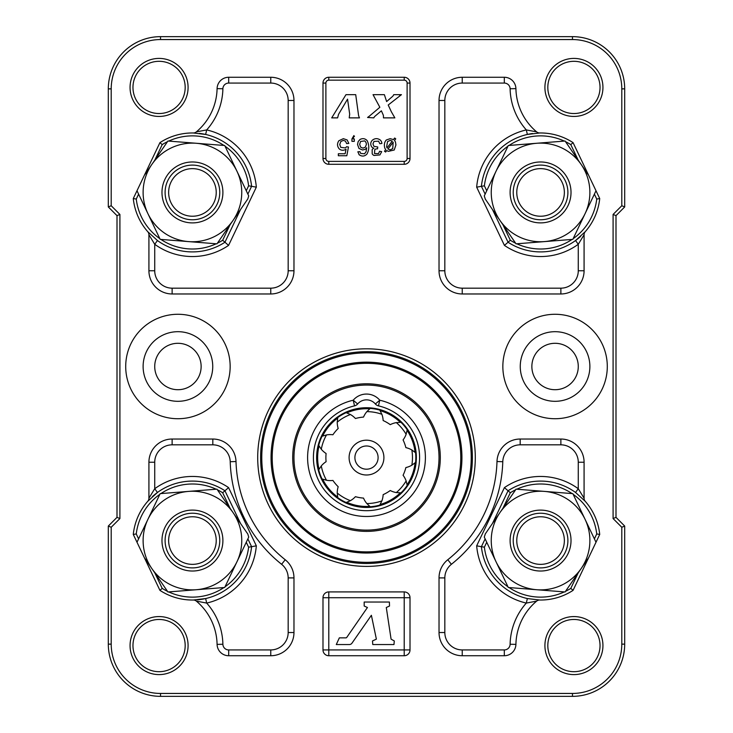 <?xml version="1.0" encoding="UTF-8"?>
<svg xmlns="http://www.w3.org/2000/svg" width="733" height="733" viewBox="0 0 733 733"><rect width="100%" height="100%" fill="white"/><g stroke="black" fill="none" stroke-linecap="round" stroke-linejoin="round"><path stroke-width="1.1" d="M624.69 206.944L621.795 209.84L624.69 206.944L624.69 88.867A52.217 52.217 0 0 0 572.473 36.65L160.527 36.65A52.217 52.217 0 0 0 108.31 88.867L108.31 206.944L117.005 215.649L117.005 517.351L108.31 526.056L108.31 644.133A52.217 52.217 0 0 0 160.527 696.35L572.473 696.35A52.217 52.217 0 0 0 624.69 644.133L624.69 526.056L615.995 517.351L615.995 215.649L624.69 206.944L621.795 205.744L621.795 88.867A49.322 49.322 0 0 0 572.473 39.555L160.527 39.555A49.322 49.322 0 0 0 111.205 88.867L111.205 205.744L108.31 206.944M346.81 412.881A48.864 48.864 0 0 1 369.716 408.84M380.161 410.682A48.864 48.864 0 0 1 400.3 422.309M407.117 430.436A48.864 48.864 0 0 1 415.07 452.288M416.362 457.594A49.862 49.862 0 0 1 341.569 500.776A49.862 49.862 0 0 1 341.569 414.411A49.862 49.862 0 0 1 416.362 457.594M415.07 462.899A48.864 48.864 0 0 1 407.117 484.751M400.3 492.878A48.864 48.864 0 0 1 380.161 504.506M369.716 506.347A48.864 48.864 0 0 1 346.81 502.307M337.62 497.011A48.864 48.864 0 0 1 322.667 479.19M319.038 469.221A48.864 48.864 0 0 1 319.038 445.966M322.667 435.998A48.864 48.864 0 0 1 337.62 418.176M144.768 558.28L151.795 568.506A49.322 49.322 0 0 0 236.951 561.79A49.322 49.322 0 0 0 233.076 512.624L216.941 489.158L188.555 491.394L160.17 493.639L147.919 519.34A49.322 49.322 0 0 0 151.795 568.506L167.93 591.971L224.701 587.49L248.725 537.087L247.809 534.045L233.076 512.624A49.322 49.322 0 0 0 147.919 519.34L136.998 542.246M588.232 174.72L565.07 141.029L508.299 145.51L496.049 171.21A49.322 49.322 0 0 0 499.924 220.376L516.059 243.842L544.445 241.606L572.83 239.361L585.081 213.66A49.322 49.322 0 0 0 536.684 143.274A49.322 49.322 0 0 0 496.049 171.21L484.275 195.913L485.328 199.147M485.191 198.955L499.924 220.376A49.322 49.322 0 0 0 585.081 213.66L596.002 190.754M562.046 202.684A23.804 23.804 0 0 0 538.691 168.709A23.804 23.804 0 0 0 520.952 205.918A23.804 23.804 0 0 0 562.046 202.684M565.235 204.205A27.341 27.341 0 0 0 538.416 165.182A27.341 27.341 0 0 0 518.039 207.925A27.341 27.341 0 0 0 565.235 204.205M507.969 146.197A56.569 56.569 0 0 0 484.385 185.816L476.67 187.162A64.11 64.11 0 0 1 526.321 129.924L536.657 131.885A58.017 58.017 0 0 1 515.913 88.629L510.113 88.748A63.826 63.826 0 0 0 526.321 129.924L527.348 134.451A59.474 59.474 0 0 0 481.407 186.319L485.127 194.117M492.484 209.546L508.061 242.238L504.423 245.39A64.11 64.11 0 0 0 578.273 244.281L575.542 240.534A59.474 59.474 0 0 0 580.6 236.411M485.328 533.853L484.275 537.087L485.127 538.883L481.407 546.681L476.67 545.838A64.11 64.11 0 0 0 526.321 603.076A63.826 63.826 0 0 0 510.113 644.252L515.913 644.371A58.017 58.017 0 0 1 536.657 601.115L526.321 603.076L527.348 598.549L539.708 600.025A4.645 4.645 0 0 0 536.657 601.115M575.542 492.466L578.273 488.719L584.082 498.238A4.645 4.645 0 0 0 585.236 501.299L575.542 492.466A59.474 59.474 0 0 0 508.061 490.762L492.475 523.454M515.629 489.791A56.569 56.569 0 0 0 510.324 492.75L504.423 487.61L476.67 545.838M247.809 198.955L248.725 195.913L224.701 145.51L196.316 143.274A49.322 49.322 0 0 0 151.795 164.494L151.795 164.494A49.322 49.322 0 0 0 188.555 241.606A49.322 49.322 0 0 0 233.076 220.376L247.672 199.147M193.292 132.975A4.645 4.645 0 0 0 196.343 131.885L206.679 129.924L205.652 134.451L193.292 132.975A59.474 59.474 0 0 0 159.941 142.633L133.278 198.551A59.474 59.474 0 0 0 147.764 231.701A4.645 4.645 0 0 1 148.918 234.762L154.727 244.281L157.458 240.534A59.474 59.474 0 0 0 224.939 242.238L240.516 209.546M217.371 243.209A56.569 56.569 0 0 0 222.676 240.25L228.577 245.39L256.33 187.162A64.11 64.11 0 0 0 206.679 129.924A63.826 63.826 0 0 0 222.887 88.748A5.8 5.8 0 0 1 228.687 83.067L270.761 83.067A17.409 17.409 0 0 1 288.17 100.476L288.17 270.761L293.97 270.761L293.97 100.476A23.209 23.209 0 0 0 270.761 77.267L228.687 77.267A11.6 11.6 0 0 0 217.087 88.629A58.017 58.017 0 0 1 196.343 131.885M199.486 133.388A59.474 59.474 0 0 1 251.593 186.319L247.873 194.117L251.593 186.319L256.33 187.162M502.957 224.793L510.324 240.25L508.061 242.238A59.474 59.474 0 0 0 575.542 240.534L585.236 231.701A59.474 59.474 0 0 0 599.722 198.551L573.059 142.633A59.474 59.474 0 0 0 539.387 132.975M404.213 164.293A5.8 5.8 0 0 0 410.013 158.493L410.013 83.067A5.8 5.8 0 0 0 404.213 77.267L328.787 77.267A5.8 5.8 0 0 0 322.987 83.067L322.987 158.493A5.8 5.8 0 0 0 328.787 164.293L404.213 164.293L404.213 161.397A2.905 2.905 0 0 0 407.117 158.493L407.117 83.067A2.905 2.905 0 0 0 404.213 80.163L328.787 80.163A2.905 2.905 0 0 0 325.883 83.067L325.883 158.493A2.905 2.905 0 0 0 328.787 161.397L404.213 161.397M486.73 542.255L484.385 547.185L481.407 546.681A59.474 59.474 0 0 0 527.348 598.549M538.517 599.997A59.474 59.474 0 0 0 573.059 590.367L570.796 588.379L578.172 572.922M539.708 600.025A59.474 59.474 0 0 0 573.059 590.367L599.722 534.449A59.474 59.474 0 0 0 585.236 501.299M292.705 457.594A73.795 73.795 0 0 0 403.397 521.502A73.795 73.795 0 0 0 403.397 393.685A73.795 73.795 0 0 0 292.705 457.594M460.782 457.594A94.282 94.282 0 0 1 319.359 539.25A94.282 94.282 0 0 1 319.359 375.937A94.282 94.282 0 0 1 460.782 457.594M536.657 131.885A4.645 4.645 0 0 0 539.708 132.975L527.348 134.451A59.474 59.474 0 0 1 532.561 133.507M584.082 498.238L584.082 462.239A23.209 23.209 0 0 0 560.873 439.03L520.183 439.03A23.209 23.209 0 0 0 496.992 461.533A130.547 130.547 0 0 1 447.781 559.746A23.209 23.209 0 0 0 439.03 577.906L439.03 632.524A23.209 23.209 0 0 0 462.239 655.733L504.313 655.733A11.6 11.6 0 0 0 515.913 644.371M594.399 538.874L596.744 533.945L599.722 534.449A59.474 59.474 0 0 0 585.016 501.051M359.362 154.929L357.823 151.813L359.903 151.649L360.691 153.435L364.539 153.783L366.097 151.676L366.683 147.736A4.792 4.792 0 0 1 364.842 149.44L362.551 149.999L358.987 148.46L357.521 144.483L358.208 141.506L360.114 139.398C362.78 138.125 365.116 138.519 367.114 140.58C369.377 145.18 369.313 149.688 366.94 154.104C364.658 156.386 362.139 156.66 359.362 154.929L358.886 154.443M379.804 143.723L378.576 141.167L373.977 141.405L372.96 143.934L373.903 146.316L377.77 147.012L377.541 148.854A4.251 4.251 0 0 0 374.792 149.523L374.508 153.582L378.549 153.573L379.593 151.273L381.691 151.639L379.941 154.901L373.995 155.46A4.361 4.361 0 0 1 372.199 153.82L372.172 149.614A4.032 4.032 0 0 1 373.931 148.176A3.977 3.977 0 0 1 371.585 146.728C370.247 144.383 370.513 142.202 372.364 140.205C374.93 138.207 377.541 138.134 380.207 139.985A5.204 5.204 0 0 1 381.893 143.448L379.804 143.723L378.576 141.167M391.349 111.755L394.858 117.876L383.46 117.876L383.414 115.557A14.935 14.935 0 0 0 382.608 113.578L381.371 110.82L375.177 116.061A4.865 4.865 0 0 0 373.803 117.876L367.563 117.472A27.213 27.213 0 0 0 370.083 115.539L379.85 107.275L373.042 94.667L384.376 94.667L386.63 101.557L391.963 96.948A8.906 8.906 0 0 0 393.099 95.831A5.69 5.69 0 0 0 393.731 94.667L401.446 94.667L388.206 105.011L391.404 111.865M401.446 94.667L399.677 95.675M322.987 597.716L322.987 649.933A5.8 5.8 0 0 0 328.787 655.733L404.213 655.733A5.8 5.8 0 0 0 410.013 649.933L410.013 597.716A5.8 5.8 0 0 0 404.213 591.916L328.787 591.916A5.8 5.8 0 0 0 322.987 597.716L328.787 597.716L328.787 649.933L404.213 649.933L404.213 597.716L328.787 597.716L328.787 591.916M389.516 606.026L386.291 607.501L391.083 639.139L394.308 640.963L393.969 644.545L372.785 644.545L372.483 640.963L376.377 639.139L371.384 615.289L351.959 643.189A3.189 3.189 0 0 1 349.348 644.545L336.291 644.545L339.333 637.857L345.921 637.857A1.008 1.008 0 0 0 346.746 637.426L367.435 607.501L364.182 606.026L364.182 602.031L389.397 602.031L389.516 606.026M366.5 351.703A105.891 105.891 0 0 0 260.609 457.594A105.891 105.891 0 0 0 366.5 563.485A105.891 105.891 0 0 0 472.391 457.594A105.891 105.891 0 0 0 366.5 351.703M338.884 140.727L343.356 138.665L347.149 139.966L348.835 143.411L346.636 143.604L345.5 141.185L343.356 140.379L340.799 141.524L339.755 144.538L340.763 147.36L345.216 147.938A3.564 3.564 0 0 0 346.498 146.747L348.459 147.003L346.81 155.753L338.334 155.753L338.334 153.756L345.133 153.756L346.058 149.175A5.607 5.607 0 0 1 342.833 150.247A5.149 5.149 0 0 1 339.067 148.698C337.088 146.142 337.024 143.485 338.884 140.727M351.932 141.332L351.932 138.949L353.874 135.578L354.451 136.475A2.007 2.007 0 0 0 353.471 137.328L353.123 138.949L354.314 138.949L354.314 141.332L351.932 141.332M365.373 147.131L366.363 144.465A4.874 4.874 0 0 0 365.904 142.404A3.445 3.445 0 0 0 364.622 140.901L360.609 141.451L359.656 144.355L360.599 147.131L362.972 148.158L365.373 147.131L366.363 144.465M387.931 149.028L390.148 149.844L392.732 148.652L393.181 142.202L387.931 149.028M386.648 146.682A5.882 5.882 0 0 0 387.051 147.901L392.274 141.121L390.231 140.397L387.555 141.579L386.648 146.682M384.733 147.819C383.909 144.603 384.44 141.991 386.337 139.985L390.176 138.674L393.438 139.6L394.656 138.033L395.747 138.858L394.491 140.498A5.204 5.204 0 0 1 395.472 142.083L395.93 144.951L394.226 150.008L388.463 151.328A8.466 8.466 0 0 1 386.749 150.558L385.604 152.043L384.486 151.236L385.732 149.633A6.78 6.78 0 0 1 384.733 147.819M345.985 94.667L355.716 94.667L358.464 114.696A9.602 9.602 0 0 0 359.491 117.876L349.22 117.876L349.678 114.156L347.552 99.138L338.536 114.366L337.62 117.876L331.701 117.876L345.985 94.667M197.36 599.832A59.474 59.474 0 0 0 251.593 546.681L248.615 547.185L246.27 542.255M217.087 644.371L222.887 644.252A63.826 63.826 0 0 0 206.679 603.076L196.343 601.115A58.017 58.017 0 0 1 217.087 644.371A11.6 11.6 0 0 0 228.687 655.733L270.761 655.733A23.209 23.209 0 0 0 293.97 632.524L293.97 577.906A23.209 23.209 0 0 0 285.219 559.746A130.547 130.547 0 0 1 236.008 461.533A23.209 23.209 0 0 0 212.817 439.03L172.127 439.03A23.209 23.209 0 0 0 148.918 462.239L148.918 498.238L154.727 488.719L157.458 492.466L147.764 501.299A59.474 59.474 0 0 0 133.278 534.449L159.941 590.367A59.474 59.474 0 0 0 193.613 600.025M196.343 601.115A4.645 4.645 0 0 0 193.292 600.025A59.474 59.474 0 0 1 159.941 590.367L162.204 588.379A56.569 56.569 0 0 0 167.5 591.339M515.913 88.629A11.6 11.6 0 0 0 504.313 77.267L462.239 77.267A23.209 23.209 0 0 0 439.03 100.476L439.03 270.761A23.209 23.209 0 0 0 462.239 293.97L560.873 293.97A23.209 23.209 0 0 0 584.082 270.761L584.082 234.762A4.645 4.645 0 0 1 585.236 231.701A59.474 59.474 0 0 0 599.722 198.551L596.744 199.055L594.399 194.126M578.172 160.078L570.796 144.621L573.059 142.633A59.474 59.474 0 0 0 539.708 132.975L539.616 132.975M584.082 234.762L578.273 244.281L578.273 270.761L584.082 270.761M147.764 231.701L157.458 240.534M484.275 537.087L496.049 561.79A49.322 49.322 0 0 0 536.684 589.726L508.299 587.49L496.049 561.79A49.322 49.322 0 0 1 499.924 512.624L516.059 489.158L544.445 491.394A49.322 49.322 0 0 1 585.081 519.34L596.002 542.246L588.645 557.676L581.205 568.506A49.322 49.322 0 0 0 585.081 519.34L572.83 493.639L544.445 491.394A49.322 49.322 0 0 0 499.924 512.624L485.191 534.045M502.847 366.5A52.217 52.217 0 0 1 581.177 321.274A52.217 52.217 0 0 1 581.177 411.726A52.217 52.217 0 0 1 502.847 366.5M293.97 457.594A72.53 72.53 0 0 0 402.765 520.403A72.53 72.53 0 0 0 402.765 394.785A72.53 72.53 0 0 0 293.97 457.594M520.256 366.5A34.808 34.808 0 0 1 572.473 336.355A34.808 34.808 0 0 1 572.473 396.645A34.808 34.808 0 0 1 520.256 366.5M143.118 366.5A34.808 34.808 0 0 1 195.335 336.355A34.808 34.808 0 0 1 195.335 396.645A34.808 34.808 0 0 1 143.118 366.5M125.709 366.5A52.217 52.217 0 0 1 204.04 321.274A52.217 52.217 0 0 1 204.04 411.726A52.217 52.217 0 0 1 125.709 366.5M159.07 113.533A26.113 26.113 0 0 0 185.183 87.419A26.113 26.113 0 0 0 159.07 61.306A26.113 26.113 0 0 0 132.966 87.419A26.113 26.113 0 0 0 159.07 113.533M193.384 600.025L205.652 598.549L206.679 603.076A64.11 64.11 0 0 0 256.33 545.838L228.577 487.61A64.11 64.11 0 0 0 154.727 488.719L154.727 462.239A17.409 17.409 0 0 1 172.127 444.83L212.817 444.83L212.817 439.03M213.917 550.804A23.804 23.804 0 0 0 190.562 516.838A23.804 23.804 0 0 0 172.823 554.047A23.804 23.804 0 0 0 213.917 550.804M217.115 552.325A27.341 27.341 0 0 0 190.287 513.311A27.341 27.341 0 0 0 169.909 556.054A27.341 27.341 0 0 0 217.115 552.325M256.33 545.838L251.593 546.681L247.873 538.883L248.725 537.087M240.525 523.454L224.939 490.762L228.577 487.61M194.483 133.003A59.474 59.474 0 0 0 159.941 142.633L162.204 144.621L154.828 160.078M136.998 190.754L160.17 239.361L216.941 243.842L233.076 220.376A49.322 49.322 0 0 0 196.316 143.274L167.93 141.029L144.768 174.72M230.043 508.207L222.676 492.75L224.939 490.762A59.474 59.474 0 0 0 152.4 496.589M148.918 234.762L148.918 270.761A23.209 23.209 0 0 0 172.127 293.97L270.761 293.97A23.209 23.209 0 0 0 293.97 270.761M138.601 194.126L136.256 199.055L133.278 198.551A59.474 59.474 0 0 0 147.984 231.949M251.593 186.319L248.615 185.816A56.569 56.569 0 0 0 225.031 146.197M159.849 494.326A56.569 56.569 0 0 0 136.256 533.945L133.278 534.449A59.474 59.474 0 0 1 147.764 501.299A4.645 4.645 0 0 0 148.918 498.238M159.07 616.572A29.008 29.008 0 0 0 133.947 660.085A29.008 29.008 0 0 0 184.203 660.085A29.008 29.008 0 0 0 159.07 616.572M573.93 616.572A29.008 29.008 0 0 0 548.797 660.085A29.008 29.008 0 0 0 599.053 660.085A29.008 29.008 0 0 0 573.93 616.572M573.93 58.411A29.008 29.008 0 0 0 548.797 101.924A29.008 29.008 0 0 0 599.053 101.924A29.008 29.008 0 0 0 573.93 58.411M159.07 58.411A29.008 29.008 0 0 0 133.947 101.924A29.008 29.008 0 0 0 184.203 101.924A29.008 29.008 0 0 0 159.07 58.411M251.593 546.681L247.873 538.883M411.836 449.97L415.584 452.747A49.322 49.322 0 0 1 415.584 462.441L411.836 465.217A21.101 21.101 0 0 1 405.871 467.562A40.617 40.617 0 0 1 403.068 475.268A21.101 21.101 0 0 1 406.128 480.894L407.209 485.429A49.322 49.322 0 0 1 400.978 492.851L396.324 492.576A21.101 21.101 0 0 1 390.258 490.533A40.617 40.617 0 0 1 383.148 494.638A21.101 21.101 0 0 1 381.875 500.914L379.795 505.083A49.322 49.322 0 0 1 370.247 506.769L366.866 503.562A21.101 21.101 0 0 1 363.522 498.101A40.617 40.617 0 0 1 355.441 496.672A21.101 21.101 0 0 1 350.438 500.666L346.159 502.517A49.322 49.322 0 0 1 337.766 497.67L337.235 493.043A21.101 21.101 0 0 1 338.188 486.712A40.617 40.617 0 0 1 332.91 480.427A21.101 21.101 0 0 1 326.506 480.262L322.034 478.933A49.322 49.322 0 0 1 318.727 469.826L321.292 465.931A21.101 21.101 0 0 1 326.093 461.698A40.617 40.617 0 0 1 326.093 453.489A21.101 21.101 0 0 1 321.292 449.256L318.727 445.362A49.322 49.322 0 0 1 322.034 436.254L326.506 434.926A21.101 21.101 0 0 1 332.91 434.761A40.617 40.617 0 0 1 338.188 428.475A21.101 21.101 0 0 1 337.235 422.144L337.766 417.517A49.322 49.322 0 0 1 346.159 412.67L350.438 414.521A21.101 21.101 0 0 1 355.441 418.516A40.617 40.617 0 0 1 363.522 417.086A21.101 21.101 0 0 1 366.866 411.625L370.247 408.418A49.322 49.322 0 0 1 379.795 410.104L381.875 414.273A21.101 21.101 0 0 1 383.148 420.55A40.617 40.617 0 0 1 390.258 424.654A21.101 21.101 0 0 1 396.324 422.611L400.978 422.336A49.322 49.322 0 0 1 407.209 429.758L406.128 434.293A21.101 21.101 0 0 1 403.068 439.919A40.617 40.617 0 0 1 405.871 447.625A21.101 21.101 0 0 1 411.836 449.97A45.968 45.968 0 0 1 411.836 465.217M396.324 422.611A45.968 45.968 0 0 1 406.128 434.293M366.866 411.625A45.968 45.968 0 0 1 381.875 414.273M337.235 422.144A45.968 45.968 0 0 1 350.438 414.521M321.292 449.256A45.968 45.968 0 0 1 326.506 434.926M406.128 480.894A45.968 45.968 0 0 1 396.324 492.576M381.875 500.914A45.968 45.968 0 0 1 366.866 503.562M326.506 480.262A45.968 45.968 0 0 1 321.292 465.931M350.438 500.666A45.968 45.968 0 0 1 337.235 493.043M383.909 457.594A17.409 17.409 0 0 1 357.796 472.666A17.409 17.409 0 0 1 357.796 442.521A17.409 17.409 0 0 1 383.909 457.594M354.9 457.594A11.6 11.6 0 0 1 366.5 445.985A11.6 11.6 0 0 1 378.1 457.594A11.6 11.6 0 0 1 366.5 469.193A11.6 11.6 0 0 1 354.9 457.594M581.205 568.506L565.07 591.971L536.684 589.726A49.322 49.322 0 0 0 581.205 568.506L588.645 557.676M562.046 530.316A23.804 23.804 0 0 0 520.952 527.082A23.804 23.804 0 0 0 538.691 564.291A23.804 23.804 0 0 0 562.046 530.316M565.235 528.795A27.341 27.341 0 0 0 518.039 525.075A27.341 27.341 0 0 0 538.416 567.818A27.341 27.341 0 0 0 565.235 528.795M213.917 182.196A23.804 23.804 0 0 0 172.823 178.953A23.804 23.804 0 0 0 190.562 216.162A23.804 23.804 0 0 0 213.917 182.196M217.115 180.675A27.341 27.341 0 0 0 169.909 176.946A27.341 27.341 0 0 0 190.287 219.689A27.341 27.341 0 0 0 217.115 180.675M219.937 179.328A30.465 30.465 0 0 0 167.335 175.178A30.465 30.465 0 0 0 190.039 222.805A30.465 30.465 0 0 0 219.937 179.328M568.057 527.458A30.465 30.465 0 0 0 515.464 523.307A30.465 30.465 0 0 0 538.169 570.934A30.465 30.465 0 0 0 568.057 527.458M354.525 405.871A53.088 53.088 0 0 0 322.667 487.546A53.088 53.088 0 0 0 410.333 487.546A53.088 53.088 0 0 0 378.475 405.871A5.8 5.8 0 0 1 375.36 403.965A11.6 11.6 0 0 0 357.64 403.965A5.8 5.8 0 0 1 354.525 405.871L353.214 400.218L357.64 403.965M375.36 403.965L379.786 400.218A17.409 17.409 0 0 0 353.214 400.218A58.887 58.887 0 0 0 317.875 490.817A58.887 58.887 0 0 0 415.125 490.817A58.887 58.887 0 0 0 379.786 400.218L378.475 405.871M378.549 153.573L379.593 151.273M159.07 619.467A26.113 26.113 0 0 0 132.966 645.581A26.113 26.113 0 0 0 159.07 671.694A26.113 26.113 0 0 0 185.183 645.581A26.113 26.113 0 0 0 159.07 619.467M573.93 619.467A26.113 26.113 0 0 0 547.817 645.581A26.113 26.113 0 0 0 573.93 671.694A26.113 26.113 0 0 0 600.034 645.581A26.113 26.113 0 0 0 573.93 619.467M573.93 61.306A26.113 26.113 0 0 0 547.817 87.419A26.113 26.113 0 0 0 573.93 113.533A26.113 26.113 0 0 0 600.034 87.419A26.113 26.113 0 0 0 573.93 61.306M111.205 205.744L119.91 214.439L119.91 518.561L111.205 527.256L111.205 644.133L108.31 644.133A52.217 52.217 0 0 0 160.527 696.35A52.217 52.217 0 0 1 108.31 644.133A52.217 52.217 0 0 0 160.527 696.35A52.217 52.217 0 0 1 108.31 644.133A52.217 52.217 0 0 0 160.527 696.35A52.217 52.217 0 0 1 108.31 644.133A52.217 52.217 0 0 0 160.527 696.35L160.527 693.445L572.473 693.445L572.473 696.35M160.527 39.555L160.527 36.65A52.217 52.217 0 0 0 108.31 88.867A52.217 52.217 0 0 1 160.527 36.65A52.217 52.217 0 0 0 108.31 88.867A52.217 52.217 0 0 1 160.527 36.65A52.217 52.217 0 0 0 108.31 88.867A52.217 52.217 0 0 1 160.527 36.65A52.217 52.217 0 0 0 108.31 88.867L111.205 88.867M119.91 214.439L117.005 215.649M572.473 693.445A49.322 49.322 0 0 0 621.795 644.133L621.795 527.256L613.09 518.561L613.09 214.439L615.995 215.649M119.91 518.561L117.005 517.351M613.09 518.561L615.995 517.351M111.205 527.256L108.31 526.056M621.795 527.256L624.69 526.056M568.057 205.542A30.465 30.465 0 0 0 538.169 162.066A30.465 30.465 0 0 0 515.464 209.693A30.465 30.465 0 0 0 568.057 205.542M219.937 553.672A30.465 30.465 0 0 0 190.039 510.195A30.465 30.465 0 0 0 167.335 557.822A30.465 30.465 0 0 0 219.937 553.672M476.67 187.162L504.423 245.39M584.082 462.239L578.273 462.239L578.273 488.719A64.11 64.11 0 0 0 504.423 487.61M322.987 158.493L325.883 158.493M325.883 83.067L322.987 83.067M328.787 164.293L328.787 161.397M328.787 80.163L328.787 77.267M404.213 80.163L404.213 77.267M410.013 158.493L407.117 158.493M407.117 83.067L410.013 83.067M322.987 649.933L328.787 649.933L328.787 655.733M404.213 655.733L404.213 649.933L410.013 649.933M410.013 597.716L404.213 597.716L404.213 591.916M366.5 348.807A108.786 108.786 0 0 0 272.282 511.991A108.786 108.786 0 0 0 460.718 511.991A108.786 108.786 0 0 0 366.5 348.807M510.324 240.25A56.569 56.569 0 0 0 515.629 243.209M516.811 243.777A56.569 56.569 0 0 0 572.07 239.425M573.151 238.674A56.569 56.569 0 0 0 596.744 199.055M168.691 591.907A56.569 56.569 0 0 0 223.941 587.545M225.031 586.803A56.569 56.569 0 0 0 248.615 547.185M570.796 144.621A56.569 56.569 0 0 0 565.5 141.661M564.309 141.093A56.569 56.569 0 0 0 509.059 145.455M484.385 185.816L486.73 190.745M510.113 88.748A5.8 5.8 0 0 0 504.313 83.067L462.239 83.067A17.409 17.409 0 0 0 444.83 100.476L439.03 100.476M462.239 83.067L462.239 77.267M504.313 83.067L504.313 77.267M578.273 462.239A17.409 17.409 0 0 0 560.873 444.83L520.183 444.83A17.409 17.409 0 0 0 502.783 461.708L496.992 461.533M439.03 632.524L444.83 632.524L444.83 577.906A17.409 17.409 0 0 1 451.4 564.291A136.347 136.347 0 0 0 502.783 461.708M444.83 632.524A17.409 17.409 0 0 0 462.239 649.933L504.313 649.933A5.8 5.8 0 0 0 510.113 644.252M596.744 533.945A56.569 56.569 0 0 0 573.151 494.326M572.07 493.575A56.569 56.569 0 0 0 516.811 489.223M484.385 547.185A56.569 56.569 0 0 0 507.969 586.803M509.059 587.545A56.569 56.569 0 0 0 564.309 591.907M565.5 591.339A56.569 56.569 0 0 0 570.796 588.379M510.324 492.75L502.957 508.207M555.064 389.709A23.209 23.209 0 0 1 534.971 354.9A23.209 23.209 0 0 1 575.167 354.9A23.209 23.209 0 0 1 555.064 389.709M177.936 389.709A23.209 23.209 0 0 1 157.833 354.9A23.209 23.209 0 0 1 198.029 354.9A23.209 23.209 0 0 1 177.936 389.709M148.918 270.761L154.727 270.761L154.727 244.281A64.11 64.11 0 0 0 228.577 245.39M172.127 439.03L172.127 444.83M148.918 462.239L154.727 462.239M246.27 190.745L248.615 185.816M444.83 577.906L439.03 577.906M154.828 572.922L162.204 588.379M222.887 644.252A5.8 5.8 0 0 0 228.687 649.933L270.761 649.933A17.409 17.409 0 0 0 288.17 632.524L288.17 577.906A17.409 17.409 0 0 0 281.6 564.291A136.347 136.347 0 0 1 230.217 461.708A17.409 17.409 0 0 0 212.817 444.83M560.873 444.83L560.873 439.03M520.183 444.83L520.183 439.03M451.4 564.291L447.781 559.746M462.239 655.733L462.239 649.933M504.313 655.733L504.313 649.933M111.205 644.133A49.322 49.322 0 0 0 160.527 693.445M613.09 214.439L621.795 205.744M228.687 649.933L228.687 655.733M270.761 649.933L270.761 655.733M288.17 632.524L293.97 632.524M136.256 533.945L138.601 538.874M222.676 492.75A56.569 56.569 0 0 0 217.371 489.791M216.189 489.223A56.569 56.569 0 0 0 160.93 493.575M136.256 199.055A56.569 56.569 0 0 0 159.849 238.674M160.93 239.425A56.569 56.569 0 0 0 216.189 243.777M223.941 145.455A56.569 56.569 0 0 0 168.691 141.093M167.5 141.661A56.569 56.569 0 0 0 162.204 144.621M222.676 240.25L230.043 224.793M271.054 457.594A95.446 95.446 0 0 0 414.218 540.248A95.446 95.446 0 0 0 414.218 374.939A95.446 95.446 0 0 0 271.054 457.594M261.773 457.594A104.727 104.727 0 0 0 418.864 548.293A104.727 104.727 0 0 0 418.864 366.894A104.727 104.727 0 0 0 261.773 457.594M572.473 39.555L572.473 36.65M621.795 88.867L624.69 88.867M621.795 644.133L624.69 644.133M293.97 100.476L288.17 100.476M270.761 77.267L270.761 83.067M154.727 270.761A17.409 17.409 0 0 0 172.127 288.17L270.761 288.17A17.409 17.409 0 0 0 288.17 270.761M270.761 288.17L270.761 293.97M228.687 77.267L228.687 83.067M172.127 288.17L172.127 293.97M217.087 88.629L222.887 88.748M444.83 100.476L444.83 270.761A17.409 17.409 0 0 0 462.239 288.17L560.873 288.17A17.409 17.409 0 0 0 578.273 270.761M462.239 293.97L462.239 288.17M444.83 270.761L439.03 270.761M560.873 293.97L560.873 288.17M293.97 577.906L288.17 577.906M285.219 559.746L281.6 564.291M236.008 461.533L230.217 461.708"/></g></svg>
